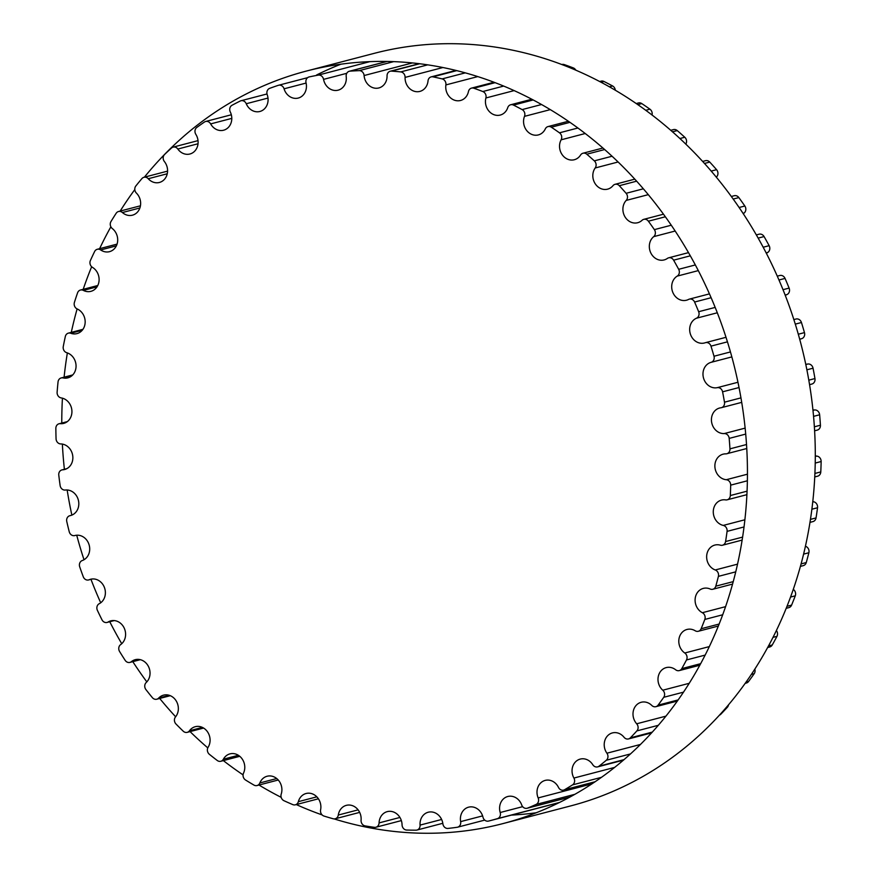 <?xml version="1.0" encoding="UTF-8"?>
<svg xmlns="http://www.w3.org/2000/svg" width="877" height="877" viewBox="0 0 877 877"><rect width="100%" height="100%" fill="white"/><g stroke="black" fill="none" stroke-linecap="round" stroke-linejoin="round"><path stroke-width="1.32" d="M100.669 249.945A13.045 11.39 -104.6 0 0 109.493 251.666A13.045 11.39 -104.6 0 0 117.595 241.635A13.045 11.39 -104.6 0 0 112.322 228.568A5.032 4.396 75.4 0 1 110.984 221.519A382.81 334.159 75.4 0 1 116.17 213.264A5.032 4.396 75.4 0 1 118.538 211.51A5.032 4.396 75.4 0 1 122.407 212.541A13.045 11.39 -104.6 0 0 132.438 215.183A13.045 11.39 -104.6 0 0 140.419 205.942A13.045 11.39 -104.6 0 0 136.417 193.104A5.032 4.396 75.4 0 1 135.836 185.99A382.81 334.159 75.4 0 1 141.931 178.579A5.032 4.396 75.4 0 1 143.971 177.286A5.032 4.396 75.4 0 1 148.257 178.733A13.045 11.39 -104.6 0 0 159.373 182.471A13.045 11.39 -104.6 0 0 164.394 161.543A5.032 4.396 75.4 0 1 164.602 154.462A382.81 334.159 75.4 0 1 171.508 148.016A5.032 4.396 75.4 0 1 173.153 147.117A5.032 4.396 75.4 0 1 177.823 149.035A13.045 11.39 -104.6 0 0 189.914 154.001A13.045 11.39 -104.6 0 0 195.845 134.367A5.032 4.396 75.4 0 1 196.821 127.417A382.81 334.159 75.4 0 1 204.451 122.035A5.032 4.396 75.4 0 1 205.656 121.475A5.032 4.396 75.4 0 1 210.644 123.909A13.045 11.39 -104.6 0 0 223.591 130.224A13.045 11.39 -104.6 0 0 230.289 111.971A5.032 4.396 75.4 0 1 232.032 105.262A382.81 334.159 75.4 0 1 240.243 101.019A5.032 4.396 75.4 0 1 240.989 100.745A5.032 4.396 75.4 0 1 246.251 103.738A13.045 11.39 -104.6 0 0 259.888 111.478A13.045 11.39 -104.6 0 0 267.211 94.705A5.032 4.396 75.4 0 1 269.688 88.347A382.81 334.159 75.4 0 1 278.371 85.31A5.032 4.396 75.4 0 1 278.612 85.244A5.032 4.396 75.4 0 1 284.071 88.807A13.045 11.39 -104.6 0 0 298.257 98.06A13.045 11.39 -104.6 0 0 306.04 82.833A5.032 4.396 75.4 0 1 309.044 76.957A5.032 4.396 75.4 0 1 309.208 76.913A382.81 334.159 75.4 0 1 318.23 75.126A5.032 4.396 75.4 0 1 323.558 79.368A13.045 11.39 -104.6 0 0 338.105 90.178A13.045 11.39 -104.6 0 0 346.196 76.529A5.032 4.396 75.4 0 1 349.309 71.256A5.032 4.396 75.4 0 1 350.011 71.147A382.81 334.159 75.4 0 1 359.23 70.642A5.032 4.396 75.4 0 1 364.098 75.543A13.045 11.39 -104.6 0 0 378.853 87.952A13.045 11.39 -104.6 0 0 387.053 75.882A5.032 4.396 75.4 0 1 390.221 71.234A5.032 4.396 75.4 0 1 391.471 71.114A382.81 334.159 75.4 0 1 400.745 71.903A5.032 4.396 75.4 0 1 405.086 77.406A13.045 11.39 -104.6 0 0 419.875 91.405A13.045 11.39 -104.6 0 0 428.02 80.925A5.032 4.396 75.4 0 1 431.155 76.88A5.032 4.396 75.4 0 1 432.953 76.847A382.81 334.159 75.4 0 1 442.151 78.897A5.032 4.396 75.4 0 1 445.889 84.916A13.045 11.39 -104.6 0 0 460.535 100.482A13.045 11.39 -104.6 0 0 468.45 91.559A5.032 4.396 75.4 0 1 471.508 88.117A5.032 4.396 75.4 0 1 473.832 88.226A382.81 334.159 75.4 0 1 482.821 91.526A5.032 4.396 75.4 0 1 485.902 97.972A13.045 11.39 -104.6 0 0 488.818 110.984A13.045 11.39 -104.6 0 0 500.23 115.062A13.045 11.39 -104.6 0 0 507.75 107.63A5.032 4.396 75.4 0 1 510.644 104.769A5.032 4.396 75.4 0 1 513.505 105.097A382.81 334.159 75.4 0 1 522.133 109.592A5.032 4.396 75.4 0 1 524.501 116.356A13.045 11.39 -104.6 0 0 526.452 130.224A13.045 11.39 -104.6 0 0 538.346 134.915A13.045 11.39 -104.6 0 0 545.308 128.908A5.032 4.396 75.4 0 1 547.993 126.584A5.032 4.396 75.4 0 1 551.337 127.209A382.81 334.159 75.4 0 1 559.482 132.822A5.032 4.396 75.4 0 1 561.116 139.816A13.045 11.39 -104.6 0 0 561.971 154.396A13.045 11.39 -104.6 0 0 574.325 159.735A13.045 11.39 -104.6 0 0 580.563 155.043A5.032 4.396 75.4 0 1 582.975 153.234A5.032 4.396 75.4 0 1 586.79 154.209A382.81 334.159 75.4 0 1 594.321 160.864A5.032 4.396 75.4 0 1 595.198 167.978A13.045 11.39 -104.6 0 0 594.836 183.15A13.045 11.39 -104.6 0 0 607.608 189.158A13.045 11.39 -104.6 0 0 612.99 185.661A5.032 4.396 75.4 0 1 615.062 184.313A5.032 4.396 75.4 0 1 619.305 185.705A382.81 334.159 75.4 0 1 626.112 193.302A5.032 4.396 75.4 0 1 626.211 200.416A13.045 11.39 -104.6 0 0 624.534 216.016A13.045 11.39 -104.6 0 0 637.689 222.725A13.045 11.39 -104.6 0 0 642.074 220.291A5.032 4.396 75.4 0 1 643.762 219.349A5.032 4.396 75.4 0 1 648.388 221.201A382.81 334.159 75.4 0 1 654.374 229.631A5.032 4.396 75.4 0 1 653.694 236.647A13.045 11.39 -104.6 0 0 650.613 252.51A13.045 11.39 -104.6 0 0 664.108 259.932A13.045 11.39 -104.6 0 0 667.397 258.408A5.032 4.396 75.4 0 1 668.658 257.816A5.032 4.396 75.4 0 1 673.613 260.184A382.81 334.159 75.4 0 1 678.677 269.305A5.032 4.396 75.4 0 1 677.219 276.112A13.045 11.39 -104.6 0 0 672.681 292.052A13.045 11.39 -104.6 0 0 686.483 300.219A13.045 11.39 -104.6 0 0 688.555 299.43A5.032 4.396 75.4 0 1 689.355 299.123A5.032 4.396 75.4 0 1 694.584 302.039A382.81 334.159 75.4 0 1 698.651 311.719A5.032 4.396 75.4 0 1 696.459 318.219A13.045 11.39 -104.6 0 0 690.385 334.049A13.045 11.39 -104.6 0 0 704.461 342.973A13.045 11.39 -104.6 0 0 705.24 342.743A5.032 4.396 75.4 0 1 705.547 342.644A5.032 4.396 75.4 0 1 710.984 346.141A382.81 334.159 75.4 0 1 713.999 356.237A5.032 4.396 75.4 0 1 711.094 362.333A13.045 11.39 -104.6 0 0 703.387 377.527A13.045 11.39 -104.6 0 0 717.2 387.678A5.032 4.396 75.4 0 1 722.582 391.833A382.81 334.159 75.4 0 1 724.49 402.181A5.032 4.396 75.4 0 1 721.409 407.673A5.032 4.396 75.4 0 1 720.916 407.772A13.045 11.39 -104.6 0 0 719.622 408.013A13.045 11.39 -104.6 0 0 711.664 422.407A13.045 11.39 -104.6 0 0 724.249 433.567A5.032 4.396 75.4 0 1 729.182 438.401A382.81 334.159 75.4 0 1 729.96 448.849A5.032 4.396 75.4 0 1 726.803 453.738A5.032 4.396 75.4 0 1 725.761 453.858A13.045 11.39 -104.6 0 0 723.076 454.187A13.045 11.39 -104.6 0 0 714.985 467.77A13.045 11.39 -104.6 0 0 726.288 479.719A5.032 4.396 75.4 0 1 730.684 485.145A382.81 334.159 75.4 0 1 730.322 495.538A5.032 4.396 75.4 0 1 727.165 499.813A5.032 4.396 75.4 0 1 725.575 499.89A13.045 11.39 -104.6 0 0 721.475 500.098A13.045 11.39 -104.6 0 0 713.308 512.892A13.045 11.39 -104.6 0 0 723.273 525.411A5.032 4.396 75.4 0 1 727.077 531.374A382.81 334.159 75.4 0 1 725.575 541.548A5.032 4.396 75.4 0 1 722.484 545.22A5.032 4.396 75.4 0 1 720.357 545.176A13.045 11.39 -104.6 0 0 714.843 545.066A13.045 11.39 -104.6 0 0 706.643 557.059A13.045 11.39 -104.6 0 0 715.248 569.973A5.032 4.396 75.4 0 1 718.406 576.364A382.81 334.159 75.4 0 1 715.796 586.176A5.032 4.396 75.4 0 1 712.826 589.256A5.032 4.396 75.4 0 1 710.173 589.015A13.045 11.39 -104.6 0 0 703.288 588.401A13.045 11.39 -104.6 0 0 695.099 599.605A13.045 11.39 -104.6 0 0 702.356 612.716A5.032 4.396 75.4 0 1 704.812 619.447A382.81 334.159 75.4 0 1 701.129 628.743A5.032 4.396 75.4 0 1 698.355 631.265A5.032 4.396 75.4 0 1 695.187 630.76A13.045 11.39 -104.6 0 0 686.998 629.456A13.045 11.39 -104.6 0 0 678.853 639.87A13.045 11.39 -104.6 0 0 684.773 653.003A5.032 4.396 75.4 0 1 686.494 659.964A382.81 334.159 75.4 0 1 681.791 668.603A5.032 4.396 75.4 0 1 679.269 670.598A5.032 4.396 75.4 0 1 675.63 669.765A13.045 11.39 -104.6 0 0 666.191 667.605A13.045 11.39 -104.6 0 0 658.145 677.241A13.045 11.39 -104.6 0 0 662.771 690.21A5.032 4.396 75.4 0 1 663.736 697.303A382.81 334.159 75.4 0 1 658.079 705.152A5.032 4.396 75.4 0 1 655.875 706.676A5.032 4.396 75.4 0 1 651.786 705.448A13.045 11.39 -104.6 0 0 641.208 702.269A13.045 11.39 -104.6 0 0 633.293 711.126A13.045 11.39 -104.6 0 0 636.691 723.788A5.032 4.396 75.4 0 1 636.877 730.903A382.81 334.159 75.4 0 1 630.366 737.842A5.032 4.396 75.4 0 1 628.513 738.927A5.032 4.396 75.4 0 1 624.029 737.261A13.045 11.39 -104.6 0 0 612.409 732.92A13.045 11.39 -104.6 0 0 606.917 753.211A5.032 4.396 75.4 0 1 606.325 760.249A382.81 334.159 75.4 0 1 599.046 766.169A5.032 4.396 75.4 0 1 597.61 766.882A5.032 4.396 75.4 0 1 592.775 764.711A13.045 11.39 -104.6 0 0 580.245 759.087A13.045 11.39 -104.6 0 0 573.909 778.052A5.032 4.396 75.4 0 1 572.549 784.882A382.81 334.159 75.4 0 1 564.613 789.706A5.032 4.396 75.4 0 1 563.626 790.111A5.032 4.396 75.4 0 1 558.496 787.414A13.045 11.39 -104.6 0 0 545.187 780.398A13.045 11.39 -104.6 0 0 538.16 797.917A5.032 4.396 75.4 0 1 536.044 804.461A382.81 334.159 75.4 0 1 527.581 808.101A5.032 4.396 75.4 0 1 527.088 808.265A5.032 4.396 75.4 0 1 521.716 804.998A13.045 11.39 -104.6 0 0 507.794 796.502A13.045 11.39 -104.6 0 0 500.208 812.519A5.032 4.396 75.4 0 1 497.38 818.658A382.81 334.159 75.4 0 1 490.046 820.686A382.81 334.159 75.4 0 1 488.511 821.08A5.032 4.396 75.4 0 1 482.986 817.2A13.045 11.39 -104.6 0 0 468.603 807.169A13.045 11.39 -104.6 0 0 460.644 821.617A5.032 4.396 75.4 0 1 457.575 827.197A5.032 4.396 75.4 0 1 457.147 827.274A382.81 334.159 75.4 0 1 448.004 828.425A5.032 4.396 75.4 0 1 442.896 823.843A13.045 11.39 -104.6 0 0 428.217 812.234A13.045 11.39 -104.6 0 0 420.061 825.104A5.032 4.396 75.4 0 1 416.915 830.059A5.032 4.396 75.4 0 1 415.939 830.179A382.81 334.159 75.4 0 1 406.665 830.048A5.032 4.396 75.4 0 1 402.061 824.829A13.045 11.39 -104.6 0 0 387.261 811.631A13.045 11.39 -104.6 0 0 379.072 822.9A5.032 4.396 75.4 0 1 375.904 827.241A5.032 4.396 75.4 0 1 374.391 827.329A382.81 334.159 75.4 0 1 365.128 825.904A5.032 4.396 75.4 0 1 361.083 820.138A13.045 11.39 -104.6 0 0 346.349 805.349A13.045 11.39 -104.6 0 0 338.292 815.04A5.032 4.396 75.4 0 1 335.189 818.778A5.032 4.396 75.4 0 1 333.128 818.756A382.81 334.159 75.4 0 1 324.019 816.07A5.032 4.396 75.4 0 1 320.598 809.833A13.045 11.39 -104.6 0 0 306.095 793.499A13.045 11.39 -104.6 0 0 298.355 801.666A5.032 4.396 75.4 0 1 295.363 804.812A5.032 4.396 75.4 0 1 292.775 804.604A382.81 334.159 75.4 0 1 283.951 800.701A5.032 4.396 75.4 0 1 281.221 794.08A13.045 11.39 -104.6 0 0 278.765 780.629A13.045 11.39 -104.6 0 0 267.112 776.244A13.045 11.39 -104.6 0 0 259.855 782.953A5.032 4.396 75.4 0 1 257.049 785.54A5.032 4.396 75.4 0 1 253.946 785.079A382.81 334.159 75.4 0 1 245.549 780.015A5.032 4.396 75.4 0 1 243.532 773.119A13.045 11.39 -104.6 0 0 242.118 758.879A13.045 11.39 -104.6 0 0 229.993 753.869A13.045 11.39 -104.6 0 0 223.372 759.208A5.032 4.396 75.4 0 1 220.818 761.269A5.032 4.396 75.4 0 1 217.233 760.469A382.81 334.159 75.4 0 1 209.384 754.319A5.032 4.396 75.4 0 1 208.123 747.259A13.045 11.39 -104.6 0 0 207.86 732.361A13.045 11.39 -104.6 0 0 195.297 726.693A13.045 11.39 -104.6 0 0 189.465 730.771A5.032 4.396 75.4 0 1 187.218 732.35A5.032 4.396 75.4 0 1 183.194 731.166A382.81 334.159 75.4 0 1 176.003 724.029A5.032 4.396 75.4 0 1 175.521 716.904A13.045 11.39 -104.6 0 0 176.529 701.49A13.045 11.39 -104.6 0 0 163.56 695.143A13.045 11.39 -104.6 0 0 158.66 698.092A5.032 4.396 75.4 0 1 156.764 699.221A5.032 4.396 75.4 0 1 152.335 697.61A382.81 334.159 75.4 0 1 145.922 689.585A5.032 4.396 75.4 0 1 146.218 682.503A13.045 11.39 -104.6 0 0 148.586 666.75A13.045 11.39 -104.6 0 0 135.255 659.679A13.045 11.39 -104.6 0 0 131.407 661.653A5.032 4.396 75.4 0 1 129.917 662.409A5.032 4.396 75.4 0 1 125.126 660.293A382.81 334.159 75.4 0 1 119.59 651.512A5.032 4.396 75.4 0 1 120.664 644.584A13.045 11.39 -104.6 0 0 124.457 628.656A13.045 11.39 -104.6 0 0 110.809 620.861A13.045 11.39 -104.6 0 0 108.123 622.001A5.032 4.396 75.4 0 1 107.082 622.44A5.032 4.396 75.4 0 1 101.984 619.809A382.81 334.159 75.4 0 1 97.413 610.392A5.032 4.396 75.4 0 1 99.233 603.716A13.045 11.39 -104.6 0 0 104.538 587.809A13.045 11.39 -104.6 0 0 90.594 579.258A13.045 11.39 -104.6 0 0 89.158 579.752A5.032 4.396 75.4 0 1 88.61 579.949A5.032 4.396 75.4 0 1 83.26 576.737A382.81 334.159 75.4 0 1 79.708 566.838A5.032 4.396 75.4 0 1 82.274 560.535A13.045 11.39 -104.6 0 0 89.103 544.825A13.045 11.39 -104.6 0 0 74.918 535.518A13.045 11.39 -104.6 0 0 74.808 535.551A5.032 4.396 75.4 0 1 74.764 535.562A5.032 4.396 75.4 0 1 69.239 531.758A382.81 334.159 75.4 0 1 66.773 521.519A5.032 4.396 75.4 0 1 69.787 515.72A5.032 4.396 75.4 0 1 70.017 515.665A13.045 11.39 -104.6 0 0 70.609 515.533A13.045 11.39 -104.6 0 0 78.502 500.756A13.045 11.39 -104.6 0 0 65.282 490.046A5.032 4.396 75.4 0 1 60.129 485.551A382.81 334.159 75.4 0 1 58.781 475.126A5.032 4.396 75.4 0 1 61.905 469.929A5.032 4.396 75.4 0 1 62.673 469.82A13.045 11.39 -104.6 0 0 64.657 469.502A13.045 11.39 -104.6 0 0 72.692 455.514A13.045 11.39 -104.6 0 0 60.732 443.937A5.032 4.396 75.4 0 1 56.062 438.796A382.81 334.159 75.4 0 1 55.854 428.36A5.032 4.396 75.4 0 1 59.022 423.777A5.032 4.396 75.4 0 1 60.327 423.668A13.045 11.39 -104.6 0 0 63.736 423.383A13.045 11.39 -104.6 0 0 71.859 410.184A13.045 11.39 -104.6 0 0 61.226 397.928A5.032 4.396 75.4 0 1 57.115 392.216A382.81 334.159 75.4 0 1 58.046 381.912A5.032 4.396 75.4 0 1 61.182 377.943A5.032 4.396 75.4 0 1 63.034 377.921A13.045 11.39 -104.6 0 0 67.858 377.855A13.045 11.39 -104.6 0 0 76.047 365.457A13.045 11.39 -104.6 0 0 66.751 352.718A5.032 4.396 75.4 0 1 63.265 346.525A382.81 334.159 75.4 0 1 65.326 336.516A5.032 4.396 75.4 0 1 68.362 333.139A5.032 4.396 75.4 0 1 70.752 333.271A13.045 11.39 -104.6 0 0 76.957 333.611A13.045 11.39 -104.6 0 0 85.168 322.012A13.045 11.39 -104.6 0 0 77.231 308.978A5.032 4.396 75.4 0 1 74.413 302.401A382.81 334.159 75.4 0 1 77.571 292.841A5.032 4.396 75.4 0 1 80.454 290.035A5.032 4.396 75.4 0 1 83.359 290.397A13.045 11.39 -104.6 0 0 90.912 291.339A13.045 11.39 -104.6 0 0 99.079 280.53A13.045 11.39 -104.6 0 0 92.502 267.386A5.032 4.396 75.4 0 1 90.397 260.524A382.81 334.159 75.4 0 1 94.606 251.546A5.032 4.396 75.4 0 1 97.259 249.287A5.032 4.396 75.4 0 1 100.669 249.945L116.356 245.856M561.784 64.536L561.971 64.492A5.032 4.396 75.4 0 1 564.295 64.602A382.81 334.159 75.4 0 1 573.284 67.902A5.032 4.396 75.4 0 1 575.849 70.215M599.616 81.539L601.107 81.144A5.032 4.396 75.4 0 1 603.957 81.473A382.81 334.159 75.4 0 1 612.595 85.968A5.032 4.396 75.4 0 1 615.314 90.265M636.187 103.552L638.456 102.96A5.032 4.396 75.4 0 1 641.8 103.585A382.81 334.159 75.4 0 1 649.945 109.197A5.032 4.396 75.4 0 1 652.028 115.04M670.73 130.311L673.437 129.61A5.032 4.396 75.4 0 1 677.252 130.585A382.81 334.159 75.4 0 1 684.784 137.25A5.032 4.396 75.4 0 1 685.792 144.146M702.62 161.445L705.525 160.688A5.032 4.396 75.4 0 1 709.767 162.081A382.81 334.159 75.4 0 1 716.575 169.678A5.032 4.396 75.4 0 1 716.673 176.792A13.045 11.39 -104.6 0 0 716.312 177.198M731.308 196.492L734.224 195.724A5.032 4.396 75.4 0 1 738.851 197.577A382.81 334.159 75.4 0 1 744.836 206.007A5.032 4.396 75.4 0 1 744.156 213.023A13.045 11.39 -104.6 0 0 743.301 213.791M756.314 234.915L759.12 234.192A5.032 4.396 75.4 0 1 764.075 236.56A382.81 334.159 75.4 0 1 769.14 245.681A5.032 4.396 75.4 0 1 767.682 252.488A13.045 11.39 -104.6 0 0 766.399 253.409M777.274 276.156L779.817 275.499A5.032 4.396 75.4 0 1 785.047 278.415A382.81 334.159 75.4 0 1 789.114 288.094A5.032 4.396 75.4 0 1 786.921 294.595A13.045 11.39 -104.6 0 0 785.288 295.472M795.702 319.118A5.032 4.396 75.4 0 1 796.009 319.02A5.032 4.396 75.4 0 1 801.446 322.517A382.81 334.159 75.4 0 1 804.461 332.613A5.032 4.396 75.4 0 1 801.556 338.708A13.045 11.39 -104.6 0 0 799.736 339.388M805.744 364.251A13.045 11.39 -104.6 0 0 807.662 364.054A5.032 4.396 75.4 0 1 813.045 368.208A382.81 334.159 75.4 0 1 814.952 378.557A5.032 4.396 75.4 0 1 811.872 384.049L809.559 384.652M812.935 409.888A13.045 11.39 -104.6 0 0 814.711 409.943A5.032 4.396 75.4 0 1 819.633 414.777A382.81 334.159 75.4 0 1 820.423 425.224A5.032 4.396 75.4 0 1 817.265 430.114L814.623 430.804M815.314 455.865A13.045 11.39 -104.6 0 0 816.75 456.095A5.032 4.396 75.4 0 1 821.146 461.532A382.81 334.159 75.4 0 1 820.784 471.914A5.032 4.396 75.4 0 1 817.627 476.189L814.766 476.935M812.804 501.545A13.045 11.39 -104.6 0 0 813.735 501.787A5.032 4.396 75.4 0 1 817.539 507.75A382.81 334.159 75.4 0 1 816.038 517.923A5.032 4.396 75.4 0 1 812.946 521.596L810.008 522.363M805.448 546.25A13.045 11.39 -104.6 0 0 805.711 546.349A5.032 4.396 75.4 0 1 808.868 552.74A382.81 334.159 75.4 0 1 806.259 562.552A5.032 4.396 75.4 0 1 803.288 565.632L800.438 566.378M793.301 589.388A5.032 4.396 75.4 0 1 795.275 595.823A382.81 334.159 75.4 0 1 791.591 605.119A5.032 4.396 75.4 0 1 788.818 607.64L786.231 608.309M776.419 630.519A5.032 4.396 75.4 0 1 776.956 636.34A382.81 334.159 75.4 0 1 772.253 644.979A5.032 4.396 75.4 0 1 769.732 646.974L767.693 647.511M754.845 669.151A5.032 4.396 75.4 0 1 754.198 673.679A382.81 334.159 75.4 0 1 748.541 681.528A5.032 4.396 75.4 0 1 746.338 683.051L745.231 683.336M728.491 704.911A5.032 4.396 75.4 0 1 727.34 707.279A382.81 334.159 75.4 0 1 720.817 714.218A5.032 4.396 75.4 0 1 719.513 715.128M243.072 774.884A388.895 339.476 75.4 0 1 223.339 760.611M207.794 747.895A388.895 339.476 75.4 0 1 190.057 731.604M175.63 716.772A388.895 339.476 75.4 0 1 159.702 698.454M146.832 681.889A388.895 339.476 75.4 0 1 132.8 661.653M121.739 643.707A388.895 339.476 75.4 0 1 109.768 621.738M100.712 602.795A388.895 339.476 75.4 0 1 90.967 579.324M84.006 559.723A388.895 339.476 75.4 0 1 76.727 535.222M71.859 515.117A388.895 339.476 75.4 0 1 67.156 489.98M64.394 469.283A388.895 339.476 75.4 0 1 62.366 444.091M61.785 423.054A388.895 339.476 75.4 0 1 62.431 398.18M64.098 377.187A388.895 339.476 75.4 0 1 67.365 352.916M71.278 332.383A388.895 339.476 75.4 0 1 77.121 308.934M83.194 289.322A388.895 339.476 75.4 0 1 91.646 266.74M99.616 248.673A388.895 339.476 75.4 0 1 110.875 226.792M120.182 211.083A388.895 339.476 75.4 0 1 134.806 189.585M144.387 177.176A388.895 339.476 75.4 0 1 306.358 71.07A388.895 339.476 75.4 0 1 733.084 361.565A388.895 339.476 75.4 0 1 502.883 823.613A388.895 339.476 75.4 0 1 334.126 818.91M322.122 814.919A388.895 339.476 75.4 0 1 296.283 804.571M281.177 797.346A388.895 339.476 75.4 0 1 258.989 785.036M511.324 815.128A388.895 339.476 -104.6 0 0 536.285 812.749M502.883 823.613L570.73 805.897A388.895 339.476 -104.6 0 0 800.931 343.85A388.895 339.476 -104.6 0 0 374.205 53.354L306.358 71.07M340.813 64.229A388.895 339.476 -104.6 0 0 316.619 74.973M139.881 207.97L122.407 212.541M167.244 173.767L148.257 178.733M198.038 143.751L177.823 149.035M231.791 118.384L210.644 123.909M267.989 98.06L246.251 103.738M306.095 83.063L284.071 88.807M369.831 61.653L318.23 75.126M346.766 73.306L323.558 79.368M387.075 61.467L350.011 71.147M393.652 61.653L359.23 70.642M412.333 62.947L364.098 75.543M419.623 63.769L391.471 71.114M427.669 64.865L400.745 71.903M442.863 67.54L405.086 77.406M456.698 70.642L432.953 76.847M465.227 72.879L442.151 78.897M477.724 76.606L445.889 84.916M564.295 64.602L562.913 64.964M495.067 82.679L473.832 88.226M573.284 67.902L571.475 68.373M503.628 86.089L482.821 91.526M514.065 90.616L485.902 97.972M603.957 81.473L600.986 82.252M533.139 99.967L513.505 105.097M612.595 85.968L609.34 86.823M541.493 104.538L522.133 109.592M550.241 109.636L524.501 116.356M641.8 103.585L637.765 104.637M569.918 122.352L551.337 127.209M649.945 109.197L645.713 110.305M577.866 128.02L559.482 132.822M585.189 133.523L561.116 139.816M677.252 130.585L672.462 131.835M604.615 149.55L586.79 154.209M684.784 137.25L679.861 138.533M612.014 156.249L594.321 160.864M618.077 161.993L595.198 167.978M709.767 162.081L704.45 163.462M636.603 181.188L619.305 185.705M716.575 169.678L711.17 171.092M643.323 188.807L626.112 193.302M716.673 176.792L716.103 176.935M648.256 194.661L626.211 200.416M738.851 197.577L733.172 199.068M665.325 216.783L648.388 221.201M744.836 206.007L739.092 207.509M671.245 225.225L654.374 229.631M744.156 213.023L742.994 213.319M675.147 231.035L653.694 236.647M764.075 236.56L758.145 238.105M690.298 255.821L673.613 260.184M769.14 245.681L763.165 247.237M695.318 264.953L678.677 269.305M767.682 252.488L766.125 252.894M698.289 270.609L677.219 276.112M785.047 278.415L778.951 280.004M711.104 297.72L694.584 302.039M789.114 288.094L783.008 289.684M715.161 307.41L698.651 311.719M786.921 294.595L785.134 295.056M717.287 312.782L696.459 318.219M801.446 322.517L795.286 324.128M727.439 341.844L710.984 346.141M804.461 332.613L798.3 334.225M730.453 351.94L713.999 356.237M801.556 338.708L799.681 339.191M731.835 356.906L711.094 362.333M807.662 364.054L805.81 364.536M737.963 382.262L717.2 387.678M813.045 368.208L806.884 369.809M739.037 387.535L722.582 391.833M814.952 378.557L808.802 380.158M740.955 397.873L724.49 402.181M814.711 409.943L812.99 410.392M745.143 428.119L724.249 433.567M819.633 414.777L813.56 416.367M745.724 434.082L729.182 438.401M820.423 425.224L814.371 426.803M746.524 444.518L729.96 448.849M816.75 456.095L815.314 456.468M747.467 474.183L726.288 479.719M821.146 461.532L815.237 463.067M747.39 480.782L730.684 485.145M820.784 471.914L814.93 473.448M747.083 491.164L730.322 495.538M813.735 501.787L812.749 502.039M744.902 519.765L723.273 525.411M817.539 507.75L811.894 509.219M744.058 526.945L727.077 531.374M816.038 517.923L810.48 519.381M742.633 537.097L725.575 541.548M737.557 564.141L715.248 569.973M808.868 552.74L803.617 554.111M735.77 571.837L718.406 576.364M806.259 562.552L801.118 563.9M733.271 581.615L715.796 586.176M725.619 606.643L702.356 612.716M795.275 595.823L790.572 597.051M722.725 614.766L704.812 619.447M791.591 605.119L787.031 606.303M719.195 624.029L701.129 628.743M709.361 646.579L684.773 653.003M776.956 636.34L773.032 637.371M705.185 655.086L686.494 659.964M772.253 644.979L768.537 645.943M700.69 663.67L681.791 668.603M689.267 683.293L662.771 690.21M754.198 673.679L751.392 674.413M683.545 692.139L663.736 697.303M748.541 681.528L746.053 682.174M678.206 699.901L658.079 705.152M665.972 716.136L636.691 723.788M727.34 707.279L726.211 707.575M658.364 725.29L636.877 730.903M720.817 714.218L720.181 714.382M652.335 732.098L630.366 737.842M640.517 744.441L606.917 753.211M630.508 753.924L606.325 760.249M624.051 759.635L599.046 766.169M614.678 767.397L573.909 778.052M601.512 777.318L572.549 784.882M595.165 781.725L564.613 789.706M591.975 783.863L538.16 797.917M574.895 794.31L536.044 804.461M570.028 797.018L527.581 808.101M522.648 806.654L500.208 812.519M559.669 802.4L497.38 818.658M482.602 815.884L460.644 821.617M441.635 819.469L420.061 825.104M399.923 817.452L379.072 822.9M358.112 809.866L338.292 815.04M316.838 796.831L298.355 801.666M276.726 778.546L259.855 782.953M238.38 755.283L223.372 759.208M202.379 727.406L189.465 730.771M169.272 695.318L158.66 698.092M139.564 659.515L131.407 661.653M113.703 620.543L108.123 622.001M92.085 578.995L89.158 579.752M71.19 515.358L70.017 515.665M66.542 468.8L62.673 469.82M66.838 421.969L60.327 423.668M72.089 375.564L63.034 377.921M82.208 330.289L70.752 333.271M97.04 286.834L83.359 290.397M140.441 205.799L118.538 211.51M167.573 171.125L143.971 177.286M198.027 140.627L173.153 147.117M231.32 114.777L205.656 121.475M267.003 93.96L240.989 100.745M307.619 77.658L278.612 85.244M386.823 61.456L349.309 71.256M419.074 63.703L390.221 71.234M455.854 70.434L431.155 76.88M493.948 82.263L471.508 88.117M531.769 99.254L510.644 104.769M568.34 121.267L547.993 126.584M602.883 148.038L582.975 153.234M634.773 179.16L615.062 184.313M663.461 214.207L643.762 219.349M688.478 252.642L668.658 257.816M709.427 293.883L689.355 299.123M796.009 319.02L793.849 319.59M726.003 337.305L705.547 342.644M741.712 402.368L721.409 407.673M746.776 448.52L726.803 453.738M746.919 494.661L727.165 499.813M742.161 540.079L722.484 545.22M732.591 584.093L712.826 589.256M718.384 626.035L698.355 631.265M699.846 665.226L679.269 670.598M677.384 701.052L655.875 706.676M651.611 732.898L628.513 738.927M623.481 760.129L597.61 766.882M594.803 781.977L563.626 790.111M569.897 797.094L527.088 808.265M559.23 802.619L490.046 820.686M484.729 820.105L457.575 827.197M442.819 823.295L416.915 830.059M401.348 820.598L375.904 827.241M359.669 812.387L335.189 818.778M318.417 798.794L295.363 804.812M278.25 780.004L257.049 785.54M239.783 756.314L220.818 761.269M203.607 728.063L187.218 732.35M170.291 695.691L156.764 699.221M140.342 659.679L129.917 662.409M114.229 620.576L107.082 622.44M92.348 578.973L88.61 579.949M71.3 515.325L69.787 515.72M66.86 468.636L61.905 469.929M67.343 421.607L59.022 423.777M72.725 374.928L61.182 377.943M82.931 329.335L68.362 333.139M97.785 285.507L80.454 290.035M117.058 244.124L97.259 249.287"/></g></svg>
